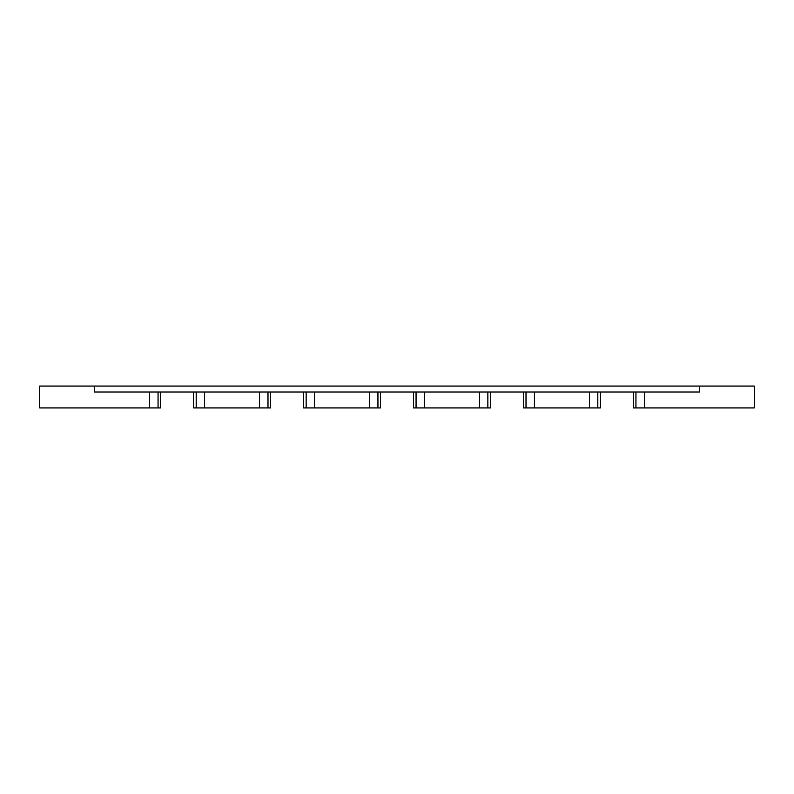 <?xml version="1.0" encoding="UTF-8"?>
<svg xmlns="http://www.w3.org/2000/svg" width="794" height="794" viewBox="0 0 794 794"><rect width="100%" height="100%" fill="white"/><g stroke="black" fill="none" stroke-linecap="round" stroke-linejoin="round"><path stroke-width="1.19" d="M193.617 407.937L270.575 407.937L270.575 391.998L270.575 407.937L267.995 407.937L267.995 391.998L267.995 407.937L259.578 407.937L259.578 391.998L259.578 407.937L204.604 407.937L204.604 391.998L204.604 407.937L193.617 407.937L193.617 391.998L193.617 407.937M303.556 407.937L380.505 407.937L380.505 391.998L380.505 407.937L377.934 407.937L377.934 391.998L377.934 407.937L369.518 407.937L369.518 391.998L369.518 407.937L314.543 407.937L314.543 391.998L314.543 407.937L303.556 407.937L303.556 391.998L303.556 407.937M413.495 407.937L490.444 407.937L490.444 391.998L490.444 407.937L487.873 407.937L487.873 391.998L487.873 407.937L479.457 407.937L479.457 391.998L479.457 407.937L424.482 407.937L424.482 391.998L424.482 407.937L413.495 407.937L413.495 391.998L413.495 407.937M523.425 407.937L600.383 407.937L600.383 391.998L600.383 407.937L597.813 407.937L597.813 391.998L597.813 407.937L589.396 407.937L589.396 391.998L589.396 407.937L534.422 407.937L534.422 391.998L534.422 407.937L523.425 407.937L523.425 391.998L523.425 407.937M39.7 407.937L160.636 407.937L160.636 391.998L160.636 407.937L158.056 407.937L158.056 391.998L158.056 407.937L149.639 407.937L149.639 391.998L149.639 407.937L39.7 407.937L39.7 386.063L754.3 386.063L39.7 386.063L39.7 407.937M633.364 407.937L754.3 407.937L754.3 386.063L754.3 407.937L644.361 407.937L644.361 391.998L644.361 407.937L633.364 407.937L633.364 391.998L633.364 407.937M699.335 391.998L94.665 391.998L94.665 386.063L94.665 391.998L699.335 391.998L699.335 386.063L699.335 391.998M635.944 391.998L635.944 407.937L635.944 391.998M526.005 391.998L526.005 407.937L526.005 391.998M416.066 391.998L416.066 407.937L416.066 391.998M306.127 391.998L306.127 407.937L306.127 391.998M196.187 391.998L196.187 407.937L196.187 391.998"/></g></svg>
